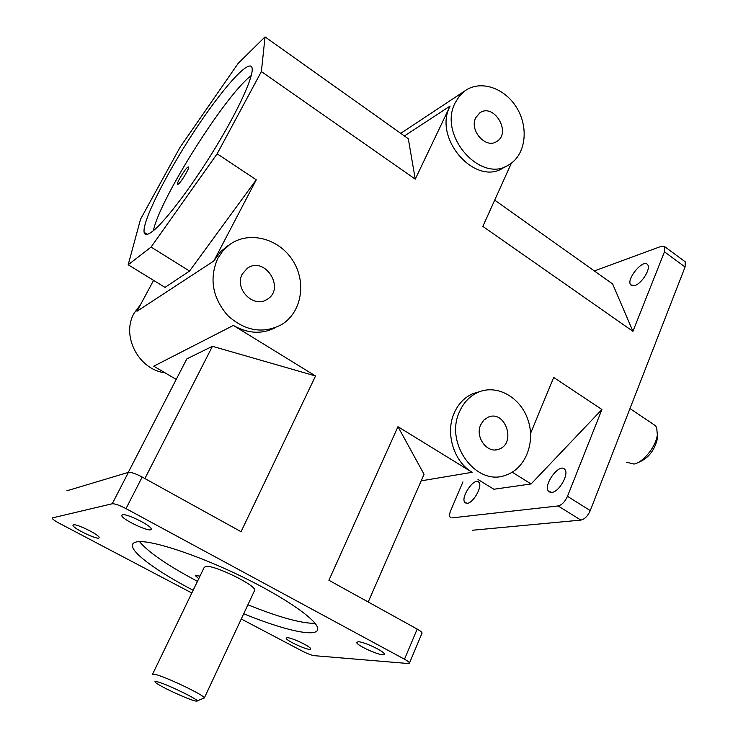 <?xml version="1.0" encoding="UTF-8"?>
<svg xmlns="http://www.w3.org/2000/svg" width="738" height="738" viewBox="0 0 738 738"><rect width="100%" height="100%" fill="white"/><g stroke="black" fill="none" stroke-linecap="round" stroke-linejoin="round"><path stroke-width="1.11" d="M178.43 184.085L177.36 184.352C176.668 182.858 184.509 169.749 187.59 167.249L188.707 166.945C189.426 168.402 181.447 181.714 178.43 184.085M198.753 578.684L195.275 575.575L199.998 576.092M251.28 75.516C225.025 95.359 159.629 199.325 153.403 230.653M153.061 230.929C147.784 235.099 144.814 235.56 144.131 232.332C142.111 221.806 165.478 175.257 193.338 132.692C221.142 90.018 249.712 57.453 252.082 67.988C253.946 75.728 238.881 109.15 215.671 147.323C192.507 185.487 165.755 220.874 153.061 230.929M139.519 541.627C148.393 552.319 167.701 565.557 197.461 581.341M247.903 604.791C278.982 617.291 301.39 623.481 315.126 623.361M193.144 590.271C157.95 571.968 131.253 552.725 132.37 545.142C132.582 543.362 134.215 542.245 137.277 541.803C150.681 539.626 196.963 554.69 241.815 576.544C286.731 598.37 318.982 621.368 317.709 629.219C317.165 637.807 283.623 630.178 243.706 613.748M652.844 423.935L655.482 425.706L656.663 427.643L657.337 434.664C656.23 446.259 643.499 462.246 634.034 464.054L626.571 462.256M638.61 462.339C648.278 458.372 654.551 450.475 657.429 438.621L657.355 434.498M197.009 700.888L204.306 698.01C205.441 695.556 161.871 674.929 153.919 674.181L152.434 674.477M156.179 681.543C163.744 682.465 203.568 701.847 196.437 701.1C192.489 701.414 160.377 686.847 155.709 682.622L154.971 681.635L156.179 681.543M152.563 674.209L204.195 567.411L205.994 566.397C214.767 564.976 256.815 585.686 254.675 590.308L254.444 590.806M191.834 592.992L59.114 523.187C54.713 520.816 52.416 519.128 52.214 518.141L52.297 517.984M128.43 472.366L112.231 503.759C114.879 503.62 119.473 505.244 126.013 508.62L142.176 477.034C135.709 473.639 131.133 472.089 128.43 472.366L66.872 490.788M421.951 633.333L422.044 633.112C422.016 632.235 420.392 630.889 417.191 629.08L404.489 659.219C407.727 660.999 409.387 662.3 409.452 663.093L408.04 663.508L314.24 655.667C311.436 655.224 307.571 653.767 302.645 651.276L241.261 618.988M451.112 517.873L450.208 517.329C449.267 516 449.433 513.749 450.715 510.585L462.947 481.859M558.103 505.945L580.871 520.096C584.653 519.22 587.789 516.056 590.262 510.604L567.476 496.314C564.957 501.803 561.83 505.013 558.103 505.945L451.804 517.901M594.33 270.947L661.516 246.234L664.707 246.676L664.468 251.833L685.085 266.99L685.242 261.815L684.384 261.178M73.486 524.829C76.872 523.639 100.211 535.318 99.123 537.642C99.326 540.991 72.038 528.039 72.979 525.225L73.486 524.829M358.382 641.756C364.369 641.802 385.227 651.811 384.258 654.163C384.544 657.853 355.79 645.464 356.712 642.309L358.382 641.756M287.359 637.687C292.211 637.697 311.537 647.023 310.661 648.923C310.929 651.903 285.357 640.584 286.178 638.084L287.359 637.687M122.517 514.764C126.835 513.316 152.425 526.176 151.179 529.146C151.364 533.371 120.7 518.98 121.788 515.345L122.517 514.764M404.489 659.219L126.013 508.62M112.231 503.759L52.527 517.873M478.335 392.192C497.274 384.018 520.714 397.468 528.03 420.023C535.668 442.459 525.447 468.621 506.01 475.087C476.554 487.172 444.045 443.307 459.636 411.463C463.778 402.265 470.014 395.845 478.335 392.192L472.929 393.64C464.645 397.275 458.436 403.658 454.304 412.791C445.032 432.809 453.658 461.536 472.145 472.302L397.976 426.693L328.908 580.271L417.191 629.08M472.929 393.64L479.792 391.61M567.476 496.314L601.922 409.498L553.694 377.441L530.585 433.344M685.085 266.99L590.262 510.604M511.388 163.144L482.846 226.4L632.927 331.334L664.468 251.833M506.462 166.068L503.916 167.434C476.093 187.378 432.477 138.596 450.106 106.051L404.415 135.958M261.381 71.558L217.156 153.799L151.078 247.073L128.181 264.776L140.571 219.158L180.063 147.277L238.106 63.45L265.043 36.9L261.381 71.558L415.254 179.14L450.106 106.051M229.656 244.592C249.001 230.431 279.056 238.448 292.811 260.569C306.907 282.46 301.574 312.949 281.178 324.849C262.636 334.111 244.767 330.956 227.572 315.394C212.359 297.488 209.085 278.512 217.756 258.448L222.95 250.763L229.656 244.592L220.745 251.474L213.808 261.021L256.261 179.786L217.156 153.799M225.643 247.258L228.088 245.634M275.791 327.497C262.119 334.462 247.968 333.77 233.356 325.44L153.753 366.196L176.225 379.415M142.176 477.034L241.049 531.701L315.541 375.983L233.356 325.44M580.871 520.096L472.523 530.244M153.578 280.357L136.991 311.27L213.808 261.021M415.254 179.14L408.298 138.716L265.043 36.9M151.078 247.073L189.555 271.049L165.017 287.386L128.181 264.776M256.261 179.786L189.555 271.049M368.216 602.005L424.055 474.276L397.976 426.693M144.897 478.538L212.424 346.297L315.541 375.983M128.246 472.421L186.806 358.908L212.424 346.297M632.927 331.334L612.623 283.945L494.7 200.127M634.772 285.56L630.713 284.896C625.778 279.453 643.407 258.282 647.613 264.684C651.184 268.429 641.857 283.604 634.772 285.56M601.922 409.498L531.092 483.962L493.879 489.248L477.984 479.497M551.775 492.394L548.546 491.277C542.716 485.134 559.69 462.292 564.81 469.451C569.367 473.99 559.136 492.025 551.775 492.394M467.255 503.298L464.912 502.495C460.051 497.578 474.672 476.462 478.907 482.32C482.827 486.038 473.399 503.039 467.255 503.298M512.218 472.2L531.092 483.962M480.706 424.793L483.805 420.106L488.215 417.154C505.345 409.544 516.655 443.492 498.906 449.165C487.458 454.101 474.737 437.173 480.706 424.793M140.598 304.536L134.159 313.124C120.903 335.67 138.624 369.72 164.943 372.782M242.322 273.983L247.313 268.3C264.757 255.496 285.837 288.576 267.202 299.296C253.807 308.881 233.798 288.715 242.322 273.983M455.254 102.683L459.506 95.968L465.106 90.756C480.724 79.547 505.299 88.154 517.024 108.255C529.026 128.181 525.53 154.74 509.34 164.528C481.407 184.574 437.551 135.414 455.254 102.683M475.752 117.72L479.774 112.914C493.814 102.536 511.812 132.729 496.84 141.401C486.019 149.38 468.99 130.405 475.752 117.72M472.145 472.302L421.177 480.853M144.131 232.332L147.323 234.324M132.37 545.142L133.264 543.352M657.429 438.621L657.337 434.664M629.975 408.575L655.482 425.706M254.675 590.308L204.306 698.01M422.044 633.112L409.452 663.093M664.707 246.676L685.242 261.815M550.244 492.338L548.546 491.277M466.185 503.261L464.912 502.495M498.906 449.165L495.069 449.894M631.894 285.735L630.713 284.896M267.202 299.296L265.191 300.357M465.106 90.756L400.734 133.347M496.84 141.401L495.908 141.936"/></g></svg>
